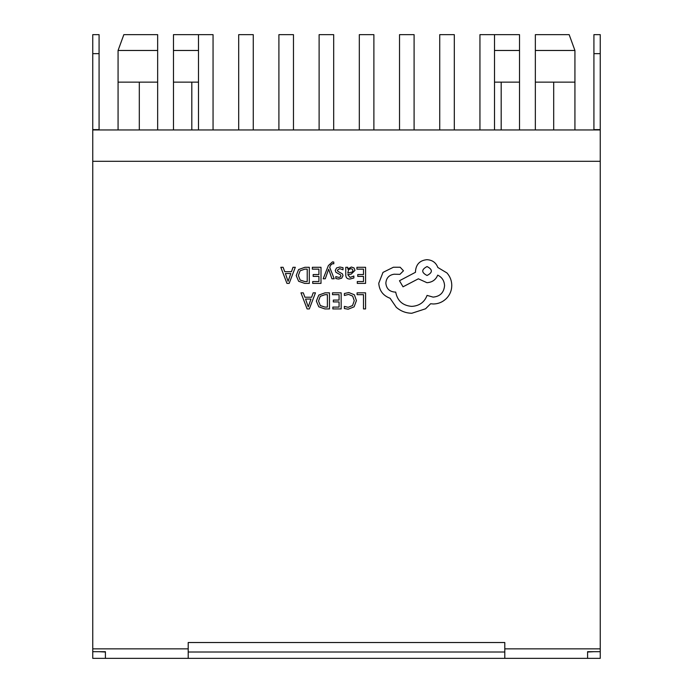 <?xml version="1.0" encoding="UTF-8"?>
<svg xmlns="http://www.w3.org/2000/svg" width="693" height="693" viewBox="0 0 693 693"><rect width="100%" height="100%" fill="white"/><g stroke="black" fill="none" stroke-linecap="round" stroke-linejoin="round"><path stroke-width="1.04" d="M501.186 129.626L501.186 82.138L494.507 82.138L519.525 82.138L519.525 50.476L494.507 50.476M479.946 129.626L479.946 34.65L519.525 34.65L519.525 50.476M574.93 50.476L535.351 50.476L535.351 34.65L569.161 34.65L574.93 50.476L574.93 129.626M535.351 50.476L535.351 82.138L574.93 82.138L553.69 82.138L553.69 129.626M157.649 50.476L118.07 50.476L118.07 82.138L157.649 82.138L157.649 34.65L123.839 34.65L118.07 50.476M198.493 50.476L173.475 50.476L173.475 82.138L198.493 82.138L191.814 82.138L191.814 129.626M173.475 50.476L173.475 34.65L213.054 34.65L213.054 129.626M593.918 53.647L593.918 129.626L600.251 129.626L600.251 53.647L593.918 53.647L593.918 34.65L600.251 34.65L600.251 53.647M92.749 53.647L92.749 34.65L99.082 34.65L99.082 129.626L92.749 129.626L92.749 53.647L99.082 53.647M238.695 129.626L238.695 34.65L253.266 34.65L253.266 129.626M319.118 129.626L319.118 34.65L333.679 34.65L333.679 129.626M399.532 129.626L399.532 34.65L414.093 34.65L414.093 129.626M494.507 34.65L494.507 129.626M439.734 129.626L439.734 34.65L454.305 34.65L454.305 129.626M359.32 129.626L359.32 34.65L373.882 34.65L373.882 129.626M278.907 129.626L278.907 34.65L293.468 34.65L293.468 129.626M198.493 34.65L198.493 129.626M92.749 161.287L92.749 648.856L188.201 648.856L188.201 642.524L504.799 642.524L504.799 648.856L600.251 648.856L600.251 161.287L92.749 161.287L92.749 129.946L600.251 129.946L600.251 161.287M519.525 129.626L519.525 82.138M157.649 129.626L157.649 82.138M118.07 129.626L118.07 82.138L139.31 82.138L139.31 129.626M587.586 652.018L593.918 651.697M105.414 652.018L99.082 651.697M504.799 652.018L188.201 652.018M600.251 648.856L600.251 658.35L92.749 658.35L92.749 648.856M600.251 651.697L587.586 651.697L587.586 658.35M504.799 658.35L504.799 648.856M188.201 648.856L188.201 658.35M105.414 658.35L105.414 651.697L92.749 651.697M535.351 82.138L535.351 129.626M173.475 82.138L173.475 129.626M357.086 292.836L357.086 294.672L363.496 294.672L363.496 308.931L365.575 308.931L365.575 292.836L357.086 292.836M348.83 292.559L344.378 293.503L344.378 295.495L348.536 294.412L352.668 296.11L354.253 300.701L352.555 305.544L348.172 307.328L344.378 306.375L344.378 308.541L348.189 309.199L354.106 306.834L356.427 300.58L354.366 294.759L348.83 292.559M332.501 292.836L332.501 294.672L339.076 294.672L339.076 300.086L333.324 300.086L333.324 301.931L339.076 301.931L339.076 307.077L332.865 307.077L332.865 308.931L341.155 308.931L341.155 292.836L332.501 292.836M329.461 292.836L325.026 292.836L318.78 295.088L316.354 301.091L318.78 306.8L324.861 308.931L329.461 308.931L329.461 292.836M327.382 307.077L327.382 294.672L325.043 294.672L320.253 296.344L318.537 301.031L320.305 305.561L324.948 307.077L327.382 307.077M300.97 292.836L307.103 308.931L309.329 308.931L315.462 292.836L313.158 292.836L311.616 297.236L304.911 297.236L303.274 292.836L300.97 292.836M310.958 299.055L305.552 299.055L308.238 306.878L310.958 299.055M356.921 267.299L356.921 269.135L363.496 269.135L363.496 274.549L357.744 274.549L357.744 276.394L363.496 276.394L363.496 281.54L357.285 281.54L357.285 283.394L365.575 283.394L365.575 267.299L356.921 267.299M349.904 279.054L353.863 277.988L353.863 276.031L350.095 277.417L347.765 274.601L351.178 274.125L354.989 270.374L354.002 267.931L351.342 267.022L347.765 269.075L347.765 267.299L345.755 267.299L345.755 274.697C345.755 277.607 347.141 279.062 349.904 279.054M352.408 271.994L352.945 270.539L352.356 269.196L350.823 268.676L348.631 269.62L347.765 273.068L352.408 271.994M339.7 268.667L343.018 269.785L343.018 267.697L339.899 267.022L336.547 267.94L335.256 270.426L335.932 272.323L340.488 274.8L340.93 275.875L340.315 276.992L338.73 277.417L335.81 276.585L335.81 278.551L338.531 279.054L341.718 278.144L343.009 275.693L342.437 273.874L337.846 271.318L337.326 270.227L339.7 268.667M323.172 278.794L325.26 278.794L328.647 269.205L331.947 278.794L334.208 278.794L329.695 267.325L330.578 265.228L332.649 263.609L333.792 263.842L333.792 262.049L332.493 261.885L328.387 265.558L323.172 278.794M312.335 267.299L312.335 269.135L318.919 269.135L318.919 274.549L313.158 274.549L313.158 276.394L318.919 276.394L318.919 281.54L312.708 281.54L312.708 283.394L320.998 283.394L320.998 267.299L312.335 267.299M309.295 267.299L304.868 267.299L298.622 269.551L296.197 275.554L298.622 281.263L304.703 283.394L309.295 283.394L309.295 267.299M307.224 281.54L307.224 269.135L304.885 269.135L300.095 270.807L298.38 275.493L300.147 280.033L304.79 281.54L307.224 281.54M280.812 267.299L286.945 283.394L289.172 283.394L295.296 267.299L293 267.299L291.458 271.699L284.754 271.699L283.108 267.299L280.812 267.299M290.8 273.518L285.395 273.518L288.08 281.341L290.8 273.518M378.759 283.264C379.331 290.662 383.108 295.66 390.09 298.259L396.275 307.302C400.771 311.174 405.959 313.158 411.833 313.253L425.571 308.783L430.604 303.751L433.238 303.976C438.314 303.924 442.697 302.087 446.396 298.484C449.913 294.88 451.706 290.532 451.775 285.438C451.723 280.708 450.121 276.55 446.976 272.964L437.82 267.472C435.966 262.586 432.345 259.996 426.94 259.684C419.984 260.351 416.164 264.172 415.497 271.136L415.497 272.28L399.48 280.743L403.023 286.815L418.364 278.803L426.94 282.692C432.189 282.346 435.776 279.833 437.699 275.138C441.995 277.217 444.282 280.726 444.568 285.672C443.901 292.628 440.09 296.448 433.125 297.115L427.061 295.4C424.462 302.261 419.352 305.925 411.72 306.384C402.72 305.622 397.375 300.849 395.703 292.074L394.785 292.074C389.345 291.562 386.373 288.583 385.854 283.151C386.261 277.997 389.007 275.026 394.1 274.22L399.93 274.341L403.482 270.79L400.164 267.238L393.407 267.238L382.995 272.392L378.759 283.264M427.061 266.554C421.301 269.56 421.301 272.531 427.061 275.485C432.796 272.505 432.796 269.534 427.061 266.554"/></g></svg>
